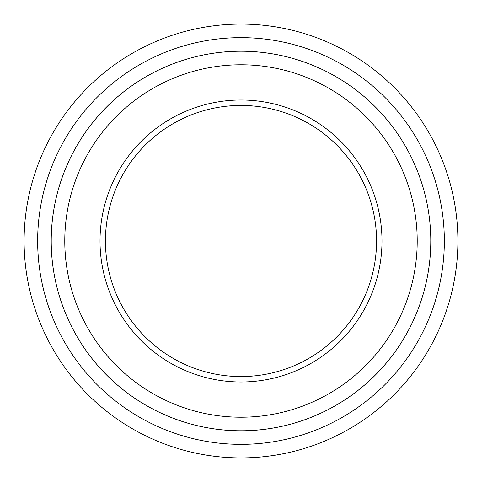 <?xml version="1.0" encoding="UTF-8"?>
<svg xmlns="http://www.w3.org/2000/svg" width="482" height="482" viewBox="0 0 482 482"><rect width="100%" height="100%" fill="white"/><g stroke="black" fill="none" stroke-linecap="round" stroke-linejoin="round"><path stroke-width="0.36" stroke-dasharray="2.41 1.81" d="M381.985 241A140.985 140.985 0 0 1 170.508 363.097A140.985 140.985 0 0 1 170.508 118.903A140.985 140.985 0 0 1 381.985 241M444.344 241A203.344 203.344 0 0 1 139.328 417.099A203.344 203.344 0 0 1 139.328 64.901A203.344 203.344 0 0 1 444.344 241M430.775 241A189.775 189.775 0 0 1 146.112 405.35A189.775 189.775 0 0 1 146.112 76.65A189.775 189.775 0 0 1 430.775 241A189.788 189.788 0 0 1 146.106 405.362A189.788 189.788 0 0 1 146.106 76.638A189.788 189.788 0 0 1 430.788 241A189.788 189.788 0 0 1 146.106 405.362A189.788 189.788 0 0 1 146.106 76.638A189.788 189.788 0 0 1 430.788 241M457.9 241A216.9 216.9 0 0 1 132.55 428.841A216.9 216.9 0 0 1 132.55 53.159A216.9 216.9 0 0 1 457.9 241M376.562 241A135.562 135.562 0 0 1 173.219 358.403A135.562 135.562 0 0 1 173.219 123.597A135.562 135.562 0 0 1 376.562 241M417.231 241C417.52 189.215 393.42 137.997 353.336 105.209C320.59 78.68 283.145 65.197 241 64.769C208.899 64.925 178.997 73.101 151.294 89.309C100.027 119.072 66.239 176.207 64.853 235.463C64.166 288.079 82.669 332.749 120.361 369.465C157.915 405.127 211.749 422.618 263.088 415.839C316.361 409.447 365.663 377.057 392.691 330.706C408.899 303.003 417.075 273.101 417.231 241"/><path stroke-width="0.72" d="M37.656 241A203.344 203.344 0 0 0 342.672 417.099A203.344 203.344 0 0 0 342.672 64.901A203.344 203.344 0 0 0 37.656 241M430.788 241A189.788 189.788 0 0 1 146.106 405.362A189.788 189.788 0 0 1 146.106 76.638A189.788 189.788 0 0 1 430.788 241A189.775 189.775 0 0 0 241 51.225A189.775 189.775 0 0 0 51.225 241A189.775 189.775 0 0 0 241 430.775A189.775 189.775 0 0 0 430.775 241M100.015 241A140.985 140.985 0 0 0 311.493 363.097A140.985 140.985 0 0 0 311.493 118.903A140.985 140.985 0 0 0 100.015 241M64.781 241A176.219 176.219 0 0 0 329.11 393.607A176.219 176.219 0 0 0 329.11 88.393A176.219 176.219 0 0 0 64.781 241M457.9 241A216.9 216.9 0 0 0 241 24.1A216.9 216.9 0 0 0 24.1 241A216.9 216.9 0 0 0 241 457.9A216.9 216.9 0 0 0 457.9 241M376.562 241A135.562 135.562 0 0 0 241 105.438A135.562 135.562 0 0 0 105.438 241A135.562 135.562 0 0 0 241 376.562A135.562 135.562 0 0 0 376.562 241"/></g></svg>
